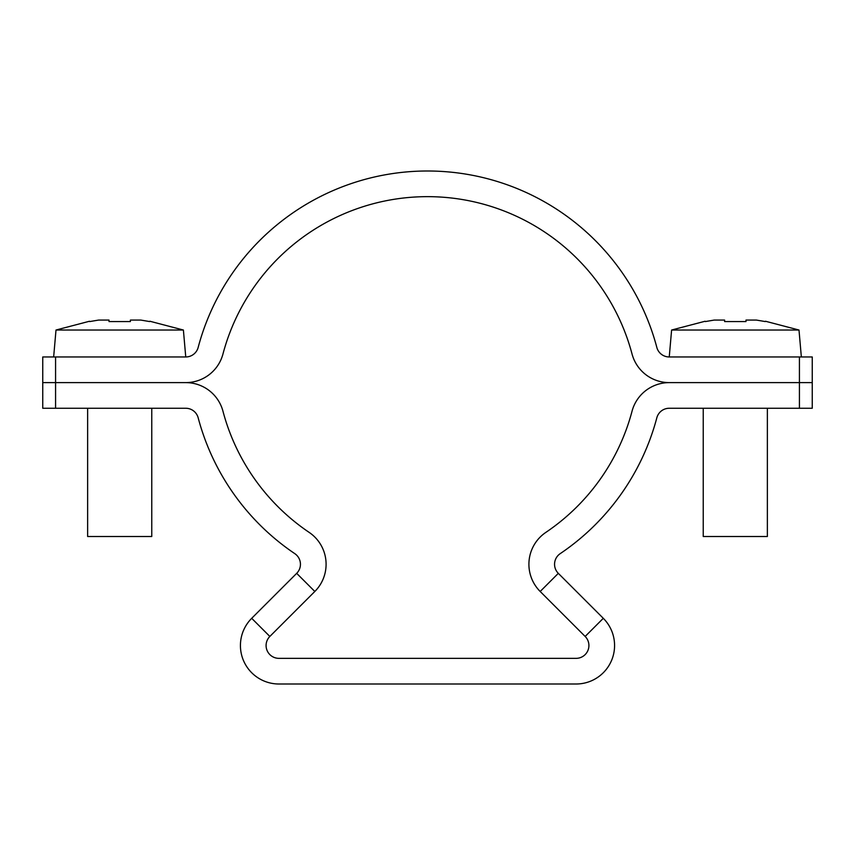 <?xml version="1.0" encoding="UTF-8"?>
<svg xmlns="http://www.w3.org/2000/svg" width="855" height="855" viewBox="0 0 855 855"><rect width="100%" height="100%" fill="white"/><g stroke="black" fill="none" stroke-linecap="round" stroke-linejoin="round"><path stroke-width="1.28" d="M55.575 408.263L55.575 382.613L42.75 382.613L42.75 408.263L185.77 408.263A12.825 12.825 0 0 1 198.168 417.796A237.263 237.263 0 0 0 294.793 553.645A12.825 12.825 0 0 1 296.685 573.342L251.701 618.315A38.475 38.475 0 0 0 278.912 684L576.088 684A38.475 38.475 0 0 0 603.299 618.315L558.315 573.342A12.825 12.825 0 0 1 560.207 553.645A237.263 237.263 0 0 0 656.832 417.796A12.825 12.825 0 0 1 669.23 408.263L812.25 408.263L812.25 382.613L669.23 382.613A38.475 38.475 0 0 0 632.037 411.223A211.613 211.613 0 0 1 545.864 532.376A38.475 38.475 0 0 0 540.178 591.478L585.151 636.451A12.825 12.825 0 0 1 576.088 658.35L278.912 658.35A12.825 12.825 0 0 1 269.849 636.451L314.822 591.478A38.475 38.475 0 0 0 309.136 532.376A211.613 211.613 0 0 1 222.963 411.223A38.475 38.475 0 0 0 185.77 382.613L55.575 382.613L55.575 356.963L42.75 356.963L42.75 382.613L185.77 382.613A38.475 38.475 0 0 0 222.963 354.002A211.613 211.613 0 0 1 632.037 354.002A38.475 38.475 0 0 0 669.23 382.613L812.25 382.613L812.25 356.963L669.23 356.963A12.825 12.825 0 0 1 656.832 347.429A237.263 237.263 0 0 0 198.168 347.429A12.825 12.825 0 0 1 185.77 356.963L55.575 356.963M149.721 321.576L140.776 320.069L130.388 320.069L130.388 321.576L109.013 321.576L109.013 320.069L98.624 320.069L89.679 321.576M89.519 321.245L56.003 330.03L183.398 330.03L185.749 356.963M87.638 408.263L87.638 536.513L151.763 536.513L151.763 408.263M765.321 321.576L756.376 320.069L745.988 320.069L745.988 321.576L724.613 321.576L724.613 320.069L714.224 320.069L705.279 321.576M705.119 321.245L671.603 330.03L798.998 330.03L801.349 356.963M703.238 408.263L703.238 536.513L767.363 536.513L767.363 408.263M799.425 356.963L799.425 408.263M540.178 591.478L558.315 573.342M585.151 636.451L603.299 618.315M269.849 636.451L251.701 618.315M314.822 591.478L296.685 573.342M149.882 321.245L183.398 330.03M56.003 330.03L53.651 356.963M765.482 321.245L798.998 330.03M671.603 330.03L669.251 356.963"/></g></svg>
